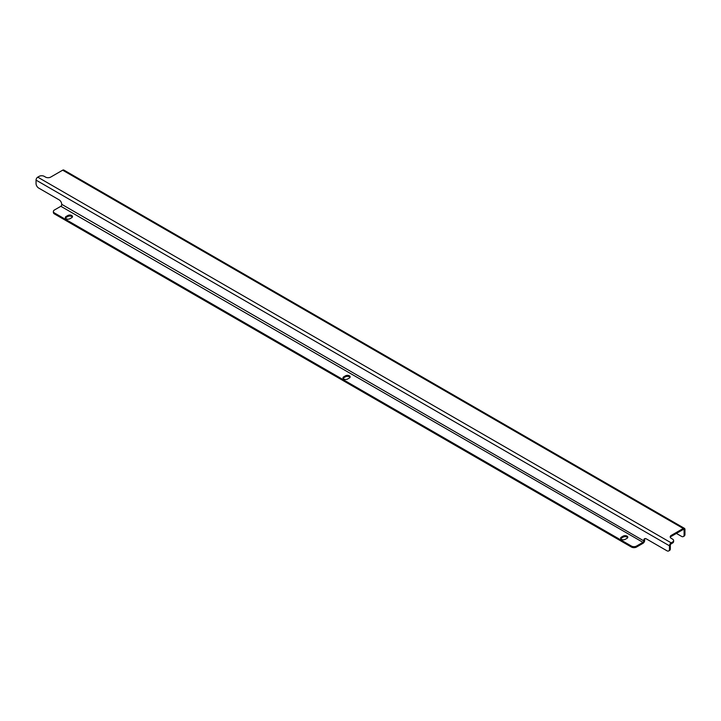 <?xml version="1.0" encoding="UTF-8"?>
<svg xmlns="http://www.w3.org/2000/svg" width="721" height="721" viewBox="0 0 721 721"><rect width="100%" height="100%" fill="white"/><g stroke="black" fill="none" stroke-linecap="round" stroke-linejoin="round"><path stroke-width="1.08" d="M621.439 539.317A2.722 1.568 0 0 0 625.287 539.317L627 538.335A2.722 1.568 0 0 0 627.793 537.217A2.722 1.568 0 0 0 626.116 535.766A2.722 1.568 0 0 0 623.151 536.109L621.439 537.1A2.722 1.568 0 0 0 620.637 538.208A2.722 1.568 0 0 0 621.439 539.317M343.773 379.012A2.722 1.568 0 0 0 347.63 379.012L349.334 378.029A2.722 1.568 0 0 0 350.136 376.912A2.722 1.568 0 0 0 348.45 375.461A2.722 1.568 0 0 0 345.485 375.803L343.773 376.795A2.722 1.568 0 0 0 342.98 377.903A2.722 1.568 0 0 0 343.773 379.012M66.116 218.706A2.722 1.568 0 0 0 69.964 218.706L71.676 217.724A2.722 1.568 0 0 0 72.479 216.606A2.722 1.568 0 0 0 70.793 215.155A2.722 1.568 0 0 0 67.828 215.498L66.116 216.489A2.722 1.568 0 0 0 65.323 217.598A2.722 1.568 0 0 0 66.116 218.706M636.535 547.05A3.632 2.091 180 0 1 631.407 547.05L631.407 546.058L54.445 212.956A3.632 2.091 0 0 1 53.381 211.478A3.632 2.091 0 0 1 54.445 209.991L60.852 206.287L642.952 542.354L636.535 546.058L636.535 547.05L642.952 543.346A2.415 1.397 120 0 0 644.664 540.38L643.808 540.876L61.709 204.313A3.632 2.091 60 0 0 59.149 199.87L38.619 188.019A3.632 2.091 -120 0 1 36.05 183.567L36.05 180.115A2.415 1.397 -60 0 1 37.762 177.15L671.179 542.85L672.549 542.057A3.632 2.091 0 0 0 673.612 540.579A3.632 2.091 0 0 0 672.549 539.101L671.26 538.353A3.632 2.091 180 0 1 670.197 536.875A3.632 2.091 180 0 1 671.26 535.397L671.26 536.379A3.632 2.091 0 0 0 670.305 537.37M676.397 533.423L681.525 536.379A3.632 2.091 -120 0 0 683.346 536.559A3.632 2.091 -120 0 0 684.094 534.901L684.95 534.405L684.95 529.466A2.415 1.397 120 0 0 684.445 528.358A2.415 1.397 120 0 0 683.238 528.484L671.26 535.397M684.094 534.901L684.094 529.962A1.208 0.694 120 0 0 683.841 529.403A1.208 0.694 120 0 0 683.238 529.466L671.26 536.379M37.762 177.15L39.132 176.357A3.632 2.091 0 0 1 44.26 176.357L45.549 177.105A3.632 2.091 180 0 0 50.677 177.105L62.655 170.183A2.415 1.397 -60 0 1 63.863 170.066L684.445 528.358M673.612 540.579L673.612 541.57A3.632 2.091 180 0 1 672.549 543.048L672.549 542.057M671.179 542.85A2.415 1.397 120 0 0 669.467 545.815L669.467 549.267L670.323 548.78L670.323 545.319A1.208 0.694 120 0 1 671.179 543.841L672.549 543.048M643.808 540.38A3.632 2.091 60 0 1 644.556 538.722A3.632 2.091 60 0 1 646.367 538.902L666.898 550.754A3.632 2.091 -120 0 0 668.718 550.934A3.632 2.091 -120 0 0 669.467 549.267M670.323 548.78A3.632 2.091 60 0 1 669.575 550.438L668.718 550.934M645.034 538.56A3.632 2.091 -120 0 0 644.664 539.885M61.709 204.809A1.208 0.694 -60 0 1 60.852 206.287M642.952 542.354A1.208 0.694 120 0 0 643.808 540.876M627.658 537.713A2.722 1.568 0 0 0 623.151 537.1L621.439 538.082A2.722 1.568 0 0 0 620.781 538.704M350 377.407A2.722 1.568 0 0 0 345.485 376.795L343.773 377.777A2.722 1.568 0 0 0 343.115 378.399M72.334 217.102A2.722 1.568 0 0 0 67.828 216.489L66.116 217.472A2.722 1.568 0 0 0 65.458 218.093M631.407 547.05L54.445 213.939A3.632 2.091 180 0 1 53.381 212.461L53.381 211.478M631.407 546.058A3.632 2.091 0 0 0 636.535 546.058M684.95 534.405A3.632 2.091 60 0 1 684.202 536.063L683.346 536.559M683.238 528.484L62.655 170.183M669.467 545.815L36.05 180.115M54.445 212.956L54.445 213.939M683.238 529.466L684.094 529.962M66.116 217.472L66.116 216.489M67.828 216.489L67.828 215.498M343.773 377.777L343.773 376.795M345.485 376.795L345.485 375.803M621.439 538.082L621.439 537.1M623.151 537.1L623.151 536.109"/></g></svg>
